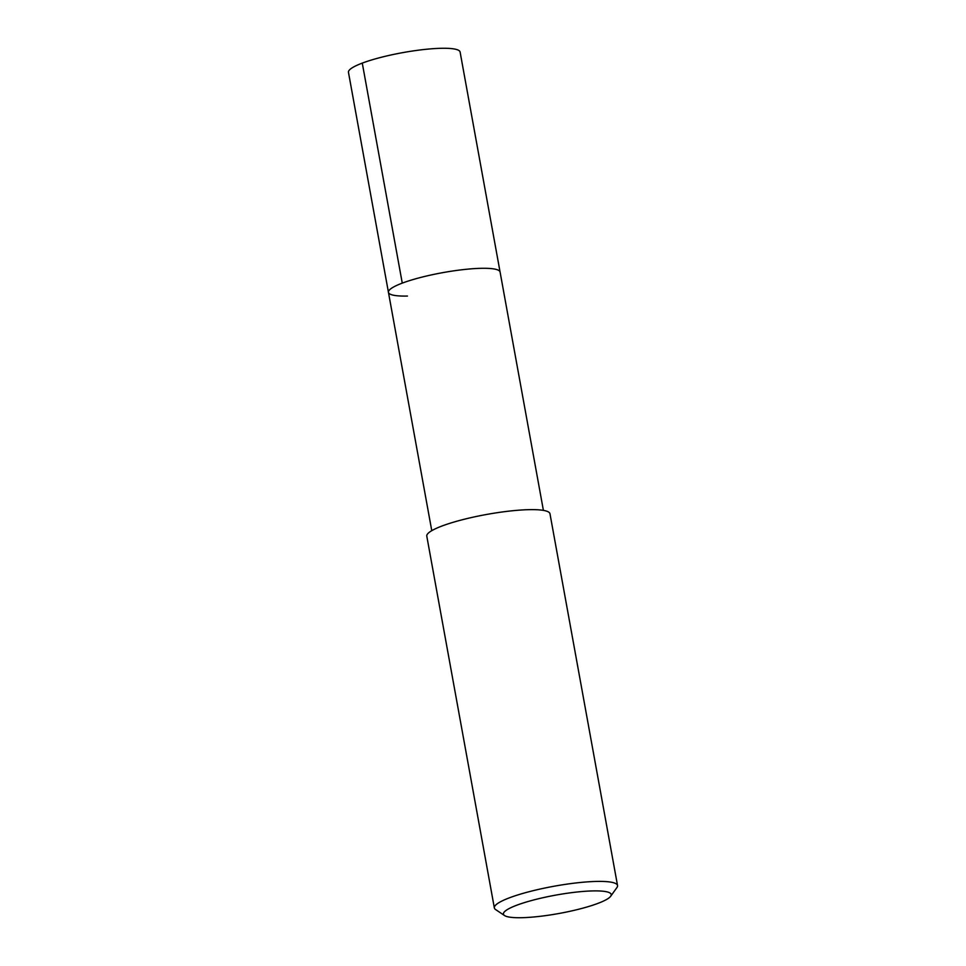 <?xml version="1.0" encoding="UTF-8"?>
<svg xmlns="http://www.w3.org/2000/svg" width="966" height="966" viewBox="0 0 966 966"><rect width="100%" height="100%" fill="white"/><g stroke="black" fill="none" stroke-linecap="round" stroke-linejoin="round"><path stroke-width="1.45" d="M543.399 510.386L460.106 52.019A56.728 9.66 169.7 0 0 441.088 48.3A56.728 9.66 169.7 0 0 380.435 57.501A56.728 9.66 169.7 0 0 348.46 72.305L388.441 292.336A56.728 9.66 -10.3 0 1 420.427 277.52A56.728 9.66 -10.3 0 1 481.068 268.319A56.728 9.66 -10.3 0 1 500.086 272.038A56.728 9.66 169.7 0 0 481.068 268.319A56.728 9.66 169.7 0 0 420.427 277.52A56.728 9.66 169.7 0 0 388.441 292.336A56.728 9.66 -10.3 0 0 407.459 296.055M617.54 885.532L549.98 513.779A62.597 10.65 169.7 0 0 528.994 509.662A62.597 10.65 169.7 0 0 462.074 519.817A62.597 10.65 169.7 0 0 426.791 536.166L494.35 907.919A62.597 10.65 -10.3 0 1 529.634 891.57A62.597 10.65 -10.3 0 1 596.553 881.427A62.597 10.65 -10.3 0 1 617.54 885.532A62.597 10.65 -10.3 0 1 616.948 887.513L610.693 896.243A54.772 9.322 -10.3 0 1 576.026 909.9A54.772 9.322 -10.3 0 1 521.785 917.7A54.772 9.322 -10.3 0 1 504.53 915.539A54.772 9.322 -10.3 0 1 530.165 900.916A54.772 9.322 -10.3 0 1 592.858 890.918A54.772 9.322 -10.3 0 1 610.693 896.243M504.53 915.539L495.606 909.561A62.597 10.65 -10.3 0 1 494.35 907.919M362.274 63.104L402.267 283.123M431.766 530.684L388.441 292.336"/></g></svg>
